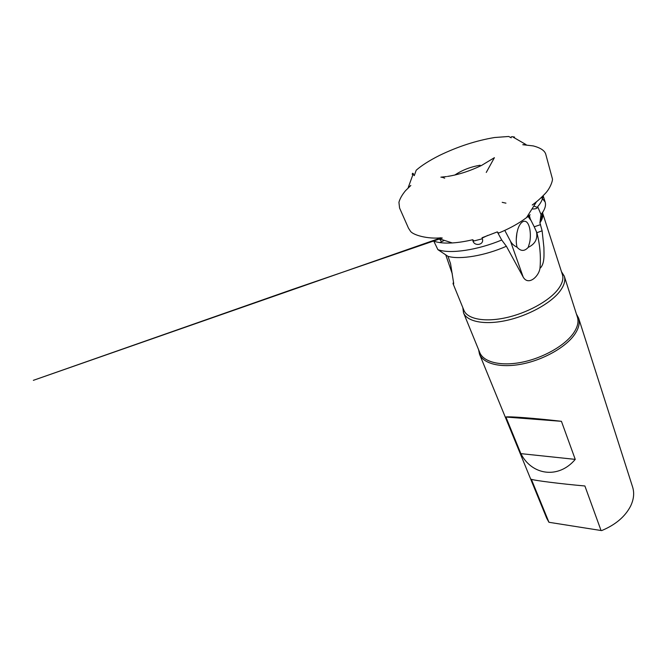 <?xml version="1.0" encoding="UTF-8"?>
<svg xmlns="http://www.w3.org/2000/svg" width="667" height="667" viewBox="0 0 667 667"><rect width="100%" height="100%" fill="white"/><g stroke="black" fill="none" stroke-linecap="round" stroke-linejoin="round"><path stroke-width="1" d="M454.794 175.062C462.156 170.102 470.61 166.825 480.173 165.233M439.695 242.571L444.33 240.428M453.285 284.25L453.026 283.5C453.61 284.517 453.802 284.292 453.602 282.816L450.533 263.607L447.982 256.345L437.886 249.641L433.8 241.129C438.277 242.788 444.439 243.388 452.301 242.938L452.985 242.888C459.021 242.463 465.599 241.412 472.72 239.736L474.045 240.954M517.008 247.157C516.041 242.988 516.008 238.294 516.908 233.066L517.75 229.598C518.876 225.429 522.569 218.918 526.697 222.086C530.815 225.838 530.949 237.652 529.573 242.805L528.231 247.357C524.512 251.476 520.769 251.409 517.008 247.157C514.107 245.865 511.931 243.864 510.463 241.171L504.777 230.398M505.903 417.042C507.47 416.15 535.584 418.259 561.431 421.311L575.246 459.38C558.638 479.206 531.841 475.421 520.869 453.635L505.903 417.042L561.431 421.311M478.581 349.65L479.515 354.177C483.325 363.79 500.767 368.276 522.219 363.999C543.655 359.763 565.683 347.24 574.504 334.659C578.764 328.498 580.132 322.978 578.614 318.109L576.421 314.04M548.949 522.286L601.05 530.515L584.892 485.976C560.78 483.867 533.683 480.432 531.349 479.256L548.949 522.286L546.757 518.342L545.456 513.732M601.05 530.515L601.709 530.565C615.499 524.821 625.121 516.667 630.59 506.12C633.808 499.366 634.484 493.021 632.624 487.085L578.614 318.109M462.815 307.595L463.523 312.815L479.806 352.643C483.533 362.089 500.7 366.466 521.819 362.256C542.921 358.087 564.615 345.773 573.328 333.408C577.547 327.339 578.906 321.903 577.405 317.117L564.282 276.146L561.472 271.694M463.523 312.815C466.975 321.602 484.334 325.204 506.061 320.535C527.764 315.908 550.358 303.56 559.63 291.621C564.124 285.759 565.674 280.599 564.282 276.146M453.277 284.217L463.949 310.38C467.3 318.926 484.242 322.394 505.444 317.834C526.63 313.307 548.708 301.284 557.804 289.645C562.214 283.925 563.748 278.889 562.389 274.554L542.621 213.048C543.297 215.641 542.571 218.634 540.453 222.028L542.88 211.964C545.289 208.154 546.04 204.836 545.156 202.026L541.446 197.407M532.058 208.979C535.743 209.113 537.619 208.346 537.677 206.687L541.02 214.532L539.911 222.853L542.121 230.799L543.897 247.357C543.955 254.427 544.906 263.915 539.978 268.334C538.719 276.713 528.256 286.051 523.186 277.072L510.463 241.171M447.982 256.345C459.98 259.88 484.942 255.744 506.386 246.256L523.186 277.072M445.706 254.777L452.318 273.954M452.301 242.938L437.644 238.219L442.304 238.036L292.404 289.453L33.35 380.34L441.137 237.794C427.872 239.286 412.439 235.001 410.28 230.932L408.496 228.197L399.575 208.012L398.933 202.326C399.867 198.758 402.051 194.897 405.469 190.737L410.839 185.468L408.237 187.502L413.34 173.487L412.206 174.337L412.573 173.278L414.265 175.646L416.208 170.218C421.644 165.449 429.373 160.539 439.395 155.469C457.845 146.548 476.246 140.57 494.589 137.519L508.696 136.477L511.197 137.802C510.83 136.785 511.489 136.468 513.19 136.843L514.574 137.077L513.165 137.152L526.08 144.614L522.761 144.714L533.216 145.906C540.854 147.907 545.081 150.85 545.898 154.752L552.434 178.914C552.86 179.998 550.608 188.202 544.822 193.955C538.928 200.058 536.501 201.784 532.274 205.002L536.151 202.368L526.872 217.075L530.132 214.766L529.331 215.324L530.548 219.96L528.122 216.467L522.745 220.352C515.833 225.054 507.787 229.298 498.608 233.075L497.315 231.891L482.083 237.735L482.574 239.628C483.55 244.972 474.696 246.381 473.011 241.196L472.72 239.736M502.201 202.334L505.945 203.16M537.677 206.687C541.112 202.676 542.838 199.108 542.855 195.99M541.02 214.532L542.88 211.964M437.886 249.641L438.653 249.9C450.884 254.01 477.664 250.05 501.717 240.02L506.386 246.256M497.315 231.891L501.717 240.02M487.844 235.384L482.066 238.111M539.911 222.853L540.453 222.028M537.352 207.395L533.85 206.103M542.121 230.799L536.877 232.725L534.234 226.813L540.553 224.621M536.877 232.725C539.987 244.672 541.02 256.537 539.978 268.334M536.385 231.407C537.977 238.661 535.268 243.98 528.231 247.357M439.211 238.744L441.012 240.837M453.535 282.158L453.026 283.5M520.869 453.635L575.246 459.38M528.247 214.949L528.698 215.833M528.756 215.95L534.234 226.813M444.689 178.181C440.537 176.513 440.954 177.472 440.895 177.155L446.473 176.572M479.515 354.177L546.757 518.342M545.156 202.026L543.146 195.689M441.204 251.784L438.653 249.9M516.258 239.303L516.908 233.066M486.26 172.436L494.405 157.679L481.499 165.466C469.768 171.085 458.421 174.746 447.449 176.438M473.645 241.045L482.366 238.769"/></g></svg>
